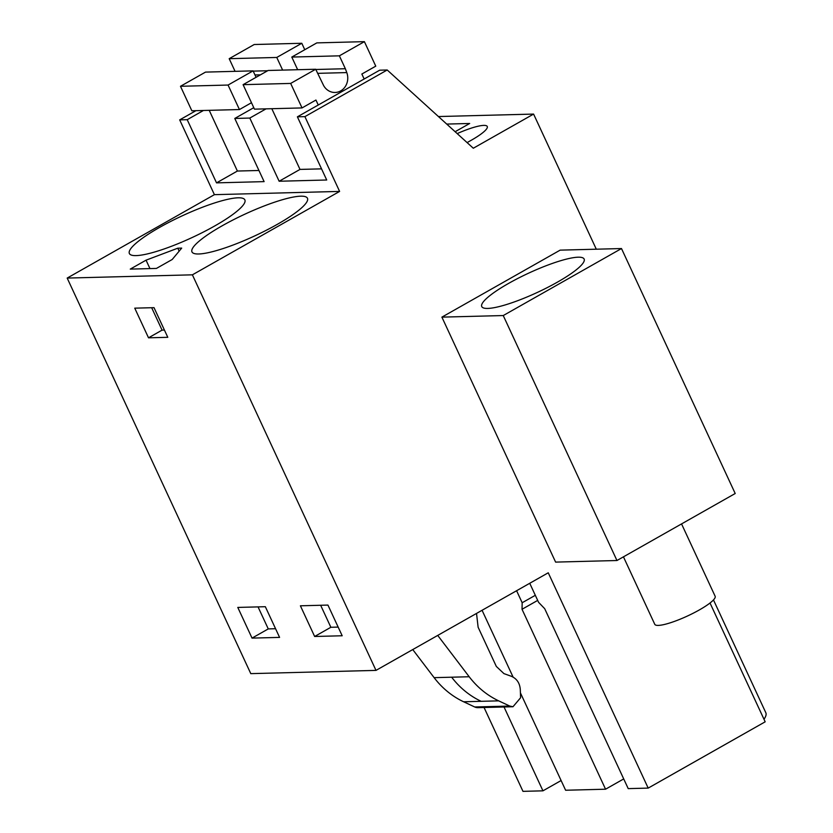 <?xml version="1.0" encoding="UTF-8"?>
<svg xmlns="http://www.w3.org/2000/svg" width="833" height="833" viewBox="0 0 833 833"><rect width="100%" height="100%" fill="white"/><g stroke="black" fill="none" stroke-linecap="round" stroke-linejoin="round"><path stroke-width="1.25" d="M438.429 116.547L533.589 114.079L473.3 148.232L387.21 69.993L379.692 70.191L297.391 116.828L304.899 116.63L339.614 191.413L192.392 274.828L375.995 670.388L548.249 572.792L648.189 788.101L765.173 721.815L710.018 602.998M387.21 69.993L304.899 116.63M195.942 110.674L179.689 119.879L187.206 119.692L216.528 182.864L264.113 181.625L234.781 118.453L249.806 118.057L279.138 181.24L326.713 180.001L297.391 116.828M179.689 119.879L214.404 194.662L339.614 191.413M533.589 114.079L596.303 249.202M621.491 248.546L560.14 250.139L441.896 317.134L555.611 562.108L616.961 560.515L735.206 493.511L621.491 248.546L503.247 315.551L616.961 560.515M234.781 118.453L253.773 107.686M249.806 118.057L266.06 108.852M258.938 170.484L237.395 171.036L216.528 182.864M187.206 119.692L203.45 110.477M484.056 707.498L522.978 791.35L542.949 790.829L561.109 780.542M375.995 670.388L250.785 673.637L67.181 278.076L192.392 274.828M214.404 194.662L67.181 278.076M159.572 227.419A63.672 11.933 -24.9 0 0 129.365 253.513A63.672 11.933 -24.9 0 0 214.664 225.993A63.672 11.933 -24.9 0 0 244.871 199.899A63.672 11.933 -24.9 0 0 159.572 227.419M146.046 260.167L130.26 269.111L156.427 268.424L172.212 259.49L181.698 248.099L177.793 248.192L146.046 260.167L149.961 268.59M277.264 224.369A63.672 11.933 -24.9 0 0 307.471 198.275A63.672 11.933 -24.9 0 0 222.172 225.795A63.672 11.933 -24.9 0 0 191.965 251.889A63.672 11.933 -24.9 0 0 277.264 224.369M321.538 168.86L300.005 169.411L279.138 181.24M455.13 131.718L469.677 123.482L446.717 124.075M457.202 133.592A33.278 6.237 -24.9 0 1 487.263 126.491A33.278 6.237 -24.9 0 1 471.468 140.131L467.105 142.599M252.035 638.109L279.586 637.391L265.342 606.705L237.79 607.424L252.035 638.109L268.268 628.915L275.556 628.717M148.513 337.813L167.787 337.313L154.022 307.658L134.748 308.158L148.513 337.813L162.071 330.128L151.668 307.721M314.645 636.485L342.186 635.766L327.942 605.081L300.401 605.799L314.645 636.485L330.868 627.28L338.167 627.093M529.736 583.277L538.576 602.321L544.699 608.684L628.217 788.622L648.189 788.101M520.417 692.869L565.617 790.246L605.56 789.205L623.719 778.917M763.986 719.264A88.204 16.525 -24.9 0 0 765.819 712.725L713.475 599.937M441.896 317.134L503.247 315.551M504.975 304.993A56.436 10.579 -24.9 0 0 559.412 281.002A56.436 10.579 -24.9 0 0 584.141 259.053A56.436 10.579 -24.9 0 0 560.921 260.635A56.436 10.579 -24.9 0 0 506.485 284.615A56.436 10.579 -24.9 0 0 481.755 306.575A56.436 10.579 -24.9 0 0 504.975 304.993M504.027 706.978L542.949 790.829M177.793 248.192L179.157 251.139M164.424 330.066L162.071 330.128M258.053 606.903L268.268 628.915M320.653 605.279L330.868 627.28M513.097 677.094L482.068 610.287M516.595 590.722L522.166 602.748L522.031 609.277L605.56 789.205M495.812 707.186A8.684 7.83 -91.5 0 1 495.468 707.207L477.934 707.654A8.684 7.83 -91.5 0 1 474.695 706.967L463.617 701.771A86.819 78.271 -91.5 0 1 434.128 677.656L412.741 649.563M434.128 677.656L469.187 676.75L437.721 635.412M469.187 676.75C477.319 687.34 487.149 695.378 498.675 700.855L509.754 706.061L512.982 706.738L520.594 697.762L520.292 689.495C519.75 682.977 516.72 678.551 511.223 676.24L503.934 673.616L496.312 666.421L478.121 627.228L476.528 613.421M522.031 609.277L537.681 600.406M522.166 602.748L535.317 595.303M623.448 556.829L654.769 624.302A33.278 6.237 -24.9 0 0 686.205 616.587A33.278 6.237 -24.9 0 0 715.255 596.855A33.278 6.237 -24.9 0 0 715.151 596.282L681.55 523.915M300.005 169.411L271.818 108.707M318.258 105L315.946 100.043L302.035 107.926L254.461 109.154L243.09 84.664L268.111 70.482L315.697 69.243L323.683 85.674A14.473 13.047 -91.5 0 0 335.085 92.473A14.473 13.047 -91.5 0 0 346.788 72.586L345.351 68.722L315.801 69.493M297.662 69.712L291.789 57.06L316.821 42.889L364.396 41.65L375.766 66.151L361.855 74.033L364.156 78.989M302.035 107.926L290.665 83.425L243.09 84.664M290.665 83.425L315.697 69.243M345.351 68.722L339.375 55.832L291.789 57.06M339.375 55.832L364.396 41.65M237.395 171.036L209.218 110.331M251.472 102.719L239.435 109.55L191.85 110.779L180.48 86.288L205.512 72.107L253.086 70.867L256.075 77.302M235.062 71.336L229.19 58.685L254.211 44.513L301.796 43.274L304.774 49.709M239.435 109.55L228.065 85.049L180.48 86.288M228.065 85.049L253.086 70.867M267.653 70.743L253.201 71.117M282.637 70.107L276.764 57.456L229.19 58.685M276.764 57.456L301.796 43.274M495.448 707.207A8.684 7.83 -91.5 0 1 492.22 706.519L474.695 706.967M463.617 701.771L498.675 700.855M492.22 706.519L509.754 706.061M481.151 701.313A86.819 78.271 -91.5 0 1 451.653 677.198M346.788 72.586L317.592 73.346M260.437 74.835L254.992 74.97M495.468 707.196L512.993 706.738"/></g></svg>
